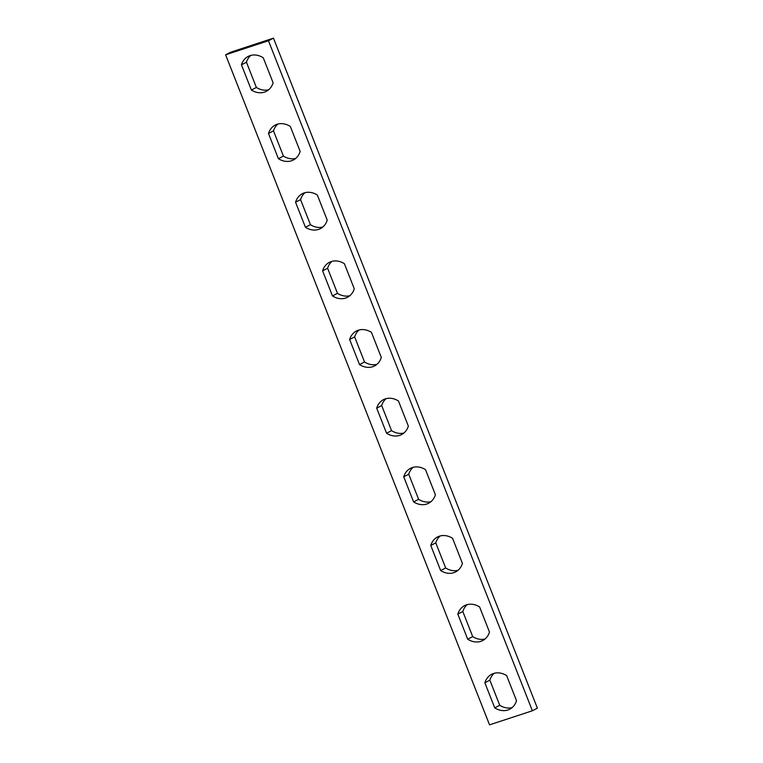 <?xml version="1.0" encoding="UTF-8"?>
<svg xmlns="http://www.w3.org/2000/svg" width="763" height="763" viewBox="0 0 763 763"><rect width="100%" height="100%" fill="white"/><g stroke="black" fill="none" stroke-linecap="round" stroke-linejoin="round"><path stroke-width="1.14" d="M494.281 673.262A19.676 15.708 -117.4 0 0 489.865 680.176L484.858 682.771A19.676 15.708 -117.4 0 1 491.63 674.282A19.676 15.708 -117.4 0 1 506.642 675.617L516.522 700.711A19.676 15.708 -117.4 0 1 509.751 709.208A19.676 15.708 -117.4 0 1 494.748 707.864L484.858 682.771M494.748 707.864L499.746 705.27L489.865 680.176M499.746 705.27A19.676 15.708 -117.4 0 0 512.107 707.625M225.61 54.822L489.541 724.85L532.393 710.773L268.462 40.744L225.61 54.822L230.607 52.227L273.459 38.15L268.462 40.744M251.38 90.044A19.676 15.708 -117.4 0 0 266.306 91.341A19.676 15.708 -117.4 0 0 273.106 82.757L263.273 57.797A19.676 15.708 -117.4 0 0 248.185 56.414A19.676 15.708 -117.4 0 0 241.442 64.817L251.38 90.044L256.387 87.449L246.449 62.223L241.442 64.817M278.419 158.704A19.676 15.708 -117.4 0 0 293.354 159.992A19.676 15.708 -117.4 0 0 300.155 151.408L290.321 126.458A19.676 15.708 -117.4 0 0 275.233 125.065A19.676 15.708 -117.4 0 0 268.49 133.477L278.419 158.704L283.426 156.1L273.488 130.874L268.49 133.477M305.438 227.288A19.676 15.708 -117.4 0 0 320.45 228.623A19.676 15.708 -117.4 0 0 327.222 220.135L317.341 195.042A19.676 15.708 -117.4 0 0 302.329 193.697A19.676 15.708 -117.4 0 0 295.558 202.195L305.438 227.288L310.446 224.694L300.565 199.601L295.558 202.195M332.487 295.939A19.676 15.708 -117.4 0 0 347.489 297.284A19.676 15.708 -117.4 0 0 354.27 288.786L344.38 263.693A19.676 15.708 -117.4 0 0 329.368 262.358A19.676 15.708 -117.4 0 0 322.596 270.846L332.487 295.939L337.484 293.345L327.604 268.252L322.596 270.846M359.526 364.6A19.676 15.708 -117.4 0 0 374.538 365.935A19.676 15.708 -117.4 0 0 381.309 357.437L371.428 332.344A19.676 15.708 -117.4 0 0 356.416 331.008A19.676 15.708 -117.4 0 0 349.645 339.506L359.526 364.6L364.533 361.996L354.652 336.903L349.645 339.506M386.574 433.25A19.676 15.708 -117.4 0 0 401.576 434.586A19.676 15.708 -117.4 0 0 408.348 426.097L398.467 401.004A19.676 15.708 -117.4 0 0 383.455 399.659A19.676 15.708 -117.4 0 0 376.684 408.157L386.574 433.25L391.572 430.656L381.691 405.563L376.684 408.157M413.613 501.901A19.676 15.708 -117.4 0 0 428.625 503.246A19.676 15.708 -117.4 0 0 435.396 494.748L425.516 469.655A19.676 15.708 -117.4 0 0 410.504 468.32A19.676 15.708 -117.4 0 0 403.732 476.808L413.613 501.901L418.62 499.307L408.73 474.214L403.732 476.808M440.661 570.562A19.676 15.708 -117.4 0 0 455.664 571.897A19.676 15.708 -117.4 0 0 462.435 563.399L452.554 538.306A19.676 15.708 -117.4 0 0 437.542 536.971A19.676 15.708 -117.4 0 0 430.771 545.469L440.661 570.562L445.659 567.958L435.778 542.865L430.771 545.469M467.7 639.213A19.676 15.708 -117.4 0 0 482.712 640.548A19.676 15.708 -117.4 0 0 489.484 632.06L479.603 606.966A19.676 15.708 -117.4 0 0 464.591 605.622A19.676 15.708 -117.4 0 0 457.819 614.12L467.7 639.213L472.707 636.619L462.817 611.525L457.819 614.12M532.393 710.773L537.39 708.178L273.459 38.15M250.836 55.394A19.676 15.708 -117.4 0 0 246.449 62.223M256.387 87.449A19.676 15.708 -117.4 0 0 268.662 89.757M277.885 124.045A19.676 15.708 -117.4 0 0 273.488 130.874M283.426 156.1A19.676 15.708 -117.4 0 0 295.71 158.408M304.981 192.686A19.676 15.708 -117.4 0 0 300.565 199.601M310.446 224.694A19.676 15.708 -117.4 0 0 322.806 227.05M332.019 261.337A19.676 15.708 -117.4 0 0 327.604 268.252M337.484 293.345A19.676 15.708 -117.4 0 0 349.845 295.701M359.068 329.998A19.676 15.708 -117.4 0 0 354.652 336.903M364.533 361.996A19.676 15.708 -117.4 0 0 376.893 364.352M386.107 398.648A19.676 15.708 -117.4 0 0 381.691 405.563M391.572 430.656A19.676 15.708 -117.4 0 0 403.932 433.002M413.155 467.299A19.676 15.708 -117.4 0 0 408.73 474.214M418.62 499.307A19.676 15.708 -117.4 0 0 430.981 501.663M440.194 535.95A19.676 15.708 -117.4 0 0 435.778 542.865M445.659 567.958A19.676 15.708 -117.4 0 0 458.019 570.314M467.242 604.611A19.676 15.708 -117.4 0 0 462.817 611.525M472.707 636.619A19.676 15.708 -117.4 0 0 485.068 638.965"/></g></svg>
